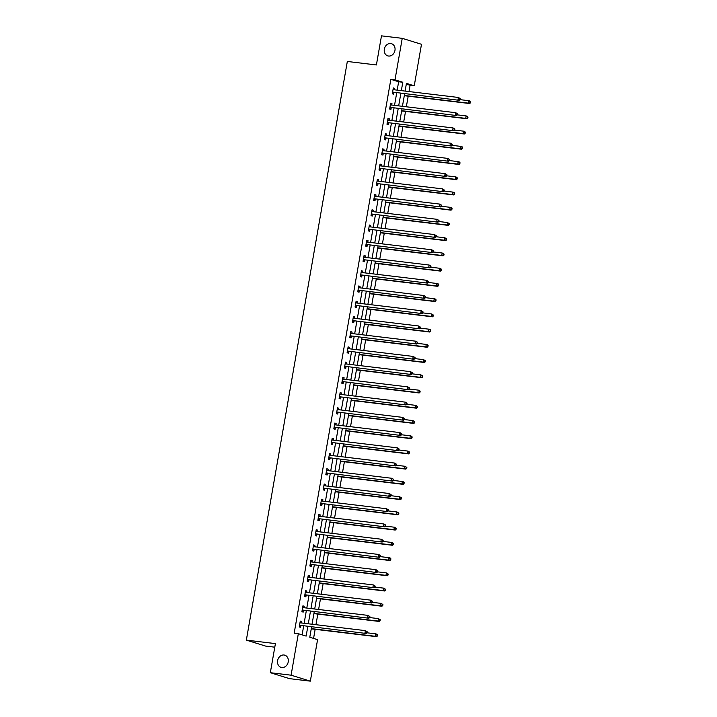 <?xml version="1.0" encoding="UTF-8"?>
<svg xmlns="http://www.w3.org/2000/svg" width="717" height="717" viewBox="0 0 717 717"><rect width="100%" height="100%" fill="white"/><g stroke="black" fill="none" stroke-linecap="round" stroke-linejoin="round"><path stroke-width="1.08" d="M284.013 655.006A6.363 5.324 107.2 0 1 284.801 655.177A6.363 5.324 107.2 0 1 288.135 662.365A6.363 5.324 107.2 0 1 281.835 667.5A6.363 5.324 107.2 0 1 281.037 667.339A6.363 5.324 107.2 0 1 277.703 660.142A6.363 5.324 107.2 0 1 284.013 655.006M390.729 43.54A6.363 5.324 107.2 0 1 391.527 43.71A6.363 5.324 107.2 0 1 394.861 50.898A6.363 5.324 107.2 0 1 388.551 56.034A6.363 5.324 107.2 0 1 387.763 55.872A6.363 5.324 107.2 0 1 384.429 48.675A6.363 5.324 107.2 0 1 390.729 43.54M274.781 647.182L265.595 646.08L246.343 640.12L347.333 61.465L376.398 64.951L381.48 35.85L402.237 38.342L421.488 44.293L414.247 85.798L406.44 83.378L405.096 91.086M409.004 91.552L410.088 85.296L414.247 85.798M313.562 638.408L315.148 629.32M315.955 624.704L317.801 614.093M318.608 609.477L320.463 598.856M321.27 594.241L323.125 583.62M323.923 579.004L325.778 568.393M326.585 563.777L328.44 553.157M329.246 548.541L331.093 537.92M331.899 533.305L333.755 522.693M334.561 518.077L336.416 507.457M337.223 502.841L339.069 492.229M339.876 487.605L341.731 476.993M342.538 472.378L344.393 461.757M345.191 457.141L347.046 446.53M347.853 441.914L349.708 431.293M350.514 426.678L352.361 416.057M353.167 411.441L355.023 400.83M355.829 396.214L357.684 385.594M358.491 380.978L360.337 370.357M361.144 365.742L362.999 355.13M363.806 350.514L365.661 339.894M366.468 335.278L368.314 324.667M369.121 320.051L370.976 309.43M371.782 304.815L373.638 294.194M374.435 289.578L376.291 278.967M377.097 274.351L378.952 263.731M379.759 259.115L381.605 248.494M382.412 243.879L384.267 233.267M385.074 228.651L386.929 218.031M387.736 213.415L389.582 202.803M390.389 198.179L392.244 187.567M393.05 182.952L394.906 172.331M395.712 167.715L397.559 157.104M398.365 152.488L400.22 141.867M401.027 137.252L402.882 126.631M403.68 122.015L405.535 111.404M406.342 106.788L408.197 96.168M311.581 626.918L309.78 637.234L317.577 639.654L310.336 681.15L291.084 675.19L298.335 633.694L306.132 636.104L307.817 626.47M291.084 675.19L270.327 672.707L289.578 678.658L310.336 681.15M410.088 85.296L406.306 84.131M403.994 97.404L404.28 95.827M401.332 112.641L401.753 111.018A0.995 0.834 107.2 0 1 402.076 110.983L467.009 118.771L465.709 118.368L466.14 115.921L457.365 114.872M398.679 127.877L399.091 126.255A0.995 0.834 107.2 0 1 399.414 126.219L464.356 133.998L463.057 133.595L463.478 131.157L454.712 130.109M396.017 143.104L396.304 141.527M393.355 158.34L393.776 156.718A0.995 0.834 107.2 0 1 394.099 156.682L459.032 164.471L457.733 164.068L458.163 161.621L449.389 160.572M390.702 173.568L391.115 171.955A0.995 0.834 107.2 0 1 391.437 171.919L456.379 179.698L455.08 179.295L455.501 176.857L446.736 175.808M388.04 188.804L388.327 187.227M385.379 204.04L385.8 202.418A0.995 0.834 107.2 0 1 386.122 202.382L451.065 210.162L449.756 209.767L450.186 207.321L441.412 206.272M382.726 219.268L383.138 217.654A0.995 0.834 107.2 0 1 383.461 217.618L448.403 225.398L447.103 224.995L447.525 222.557L438.759 221.508M380.064 234.504L380.351 232.926M377.402 249.74L377.823 248.118A0.995 0.834 107.2 0 1 378.146 248.082L443.088 255.861L441.789 255.458L442.21 253.02L433.444 251.972M374.749 264.967L375.17 263.345A0.995 0.834 107.2 0 1 375.484 263.318L440.426 271.098L439.127 270.694L439.548 268.257L430.783 267.199M372.087 280.204L372.374 278.626M369.434 295.44L369.847 293.818A0.995 0.834 107.2 0 1 370.169 293.782L435.111 301.561L433.812 301.158L434.233 298.72L425.468 297.672M366.772 310.667L367.059 309.09M364.111 325.903L364.397 324.326M361.458 341.131L361.87 339.517A0.995 0.834 107.2 0 1 362.193 339.482L427.135 347.261L425.835 346.858L426.257 344.42L417.491 343.371M358.796 356.367L359.217 354.745A0.995 0.834 107.2 0 1 359.54 354.718L424.473 362.497L423.173 362.094L423.604 359.647L414.829 358.599M356.134 371.603L356.421 370.026M353.481 386.83L353.893 385.217A0.995 0.834 107.2 0 1 354.216 385.181L419.158 392.961L417.859 392.558L418.28 390.12L409.515 389.071M350.819 402.067L351.24 400.445A0.995 0.834 107.2 0 1 351.563 400.409L416.496 408.197L415.197 407.794L415.627 405.347L406.853 404.298M348.166 417.303L348.444 415.726M345.504 432.53L345.926 430.908A0.995 0.834 107.2 0 1 346.248 430.881L411.182 438.661L409.882 438.257L410.303 435.819L401.538 434.762M342.843 447.767L343.264 446.144A0.995 0.834 107.2 0 1 343.586 446.108L408.52 453.897L407.22 453.494L407.65 451.047L398.876 449.998M340.19 462.994L340.476 461.416M337.528 478.23L337.949 476.608A0.995 0.834 107.2 0 1 338.272 476.581L403.205 484.36L401.905 483.957L402.336 481.519L393.561 480.462M334.866 493.466L335.287 491.844A0.995 0.834 107.2 0 1 335.61 491.808L400.552 499.588L399.244 499.193L399.674 496.747L390.899 495.698M332.213 508.694L332.5 507.116M329.551 523.93L329.972 522.308A0.995 0.834 107.2 0 1 330.295 522.272L395.228 530.06L393.929 529.657L394.359 527.21L385.585 526.161M326.889 539.166L327.31 537.544A0.995 0.834 107.2 0 1 327.633 537.508L392.575 545.287L391.276 544.884L391.697 542.446L382.932 541.398M324.236 554.393L324.523 552.816M321.575 569.63L321.996 568.007A0.995 0.834 107.2 0 1 322.318 567.972L387.252 575.76L385.952 575.357L386.382 572.91L377.608 571.861M318.922 584.866L319.334 583.244A0.995 0.834 107.2 0 1 319.657 583.208L384.599 590.987L383.299 590.584L383.72 588.146L374.955 587.098M316.26 600.093L316.681 598.471A0.995 0.834 107.2 0 1 317.004 598.444L381.937 606.223L380.637 605.82L381.068 603.382L372.293 602.325M313.598 615.329L314.019 613.707A0.995 0.834 107.2 0 1 314.342 613.671L379.275 621.46L377.976 621.056L378.406 618.61L369.631 617.561M310.945 630.557L311.357 628.943A0.995 0.834 107.2 0 1 311.68 628.908L376.622 636.687L375.323 636.284L375.744 633.846L366.979 632.797M397.182 90.136L398.643 81.756L390.846 79.336L294.176 633.192L298.335 633.694M302.117 634.859L303.667 625.977M304.133 623.288L306.32 610.741M306.795 608.061L308.982 595.504M309.448 592.825L311.644 580.277M312.11 577.588L314.297 565.041M314.763 562.361L316.959 549.805M317.425 547.125L319.621 534.577M320.087 531.889L322.274 519.341M322.74 516.661L324.935 504.105M325.401 501.425L327.588 488.877M328.063 486.189L330.25 473.641M330.716 470.961L332.912 458.414M333.378 455.725L335.565 443.178M336.04 440.498L338.227 427.941M338.693 425.262L340.889 412.714M341.355 410.025L343.542 397.478M344.008 394.798L346.203 382.242M346.67 379.562L348.856 367.014M349.331 364.326L351.518 351.778M351.984 349.098L354.18 336.551M354.646 333.862L356.833 321.315M357.308 318.635L359.495 306.078M359.961 303.399L362.157 290.851M362.623 288.162L364.81 275.615M365.285 272.935L367.471 260.379M367.938 257.699L370.133 245.151M370.599 242.463L372.786 229.915M373.252 227.235L375.448 214.679M375.914 211.999L378.101 199.451M378.576 196.763L380.763 184.215M381.229 181.535L383.425 168.988M383.891 166.299L386.078 153.752M386.553 151.072L388.739 138.515M389.206 135.836L391.401 123.288M391.867 120.599L394.054 108.052M394.52 105.372L396.716 92.816M394.359 89.795L394.619 88.334L393.319 87.931L392.298 93.784L393.597 94.187L393.875 92.61M391.706 105.032L391.957 103.562L390.657 103.158L389.636 109.02L390.935 109.423L391.213 107.846M389.044 120.268L389.304 118.798L388.005 118.395L386.983 124.256L388.282 124.659L388.551 123.073M386.391 135.495L386.642 134.034L385.343 133.631L384.321 139.483L385.621 139.887L385.898 138.309M383.729 150.731L383.989 149.261L382.681 148.858L381.659 154.72L382.959 155.123L383.237 153.546M381.068 165.968L381.327 164.498L380.028 164.094L379.006 169.956L380.306 170.359L380.584 168.773M378.415 181.195L378.666 179.725L377.366 179.331L376.344 185.183L377.644 185.586L377.922 184.009M375.753 196.431L376.013 194.961L374.704 194.558L373.682 200.419L374.991 200.823L375.26 199.236M373.091 211.658L373.351 210.198L372.051 209.794L371.03 215.656L372.329 216.05L372.607 214.473M370.438 226.895L370.689 225.425L369.389 225.021L368.368 230.883L369.667 231.286L369.945 229.709M367.776 242.131L368.036 240.661L366.737 240.258L365.706 246.119L367.014 246.523L367.283 244.936M365.123 257.358L365.374 255.897L364.075 255.494L363.053 261.346L364.353 261.75L364.63 260.172M362.461 272.594L362.712 271.125L361.413 270.721L360.391 276.583L361.691 276.986L361.968 275.409M359.8 287.831L360.059 286.361L358.76 285.958L357.738 291.819L359.038 292.222L359.316 290.636M357.147 303.058L357.398 301.597L356.098 301.194L355.076 307.046L356.376 307.45L356.654 305.872M354.485 318.294L354.745 316.824L353.436 316.421L352.414 322.283L353.714 322.686L353.992 321.099M351.823 333.522L352.083 332.061L350.783 331.657L349.762 337.519L351.061 337.913L351.339 336.336M349.17 348.758L349.421 347.288L348.121 346.885L347.1 352.746L348.399 353.149L348.677 351.572M346.508 363.994L346.768 362.524L345.469 362.121L344.438 367.982L345.746 368.386L346.015 366.799M343.846 379.221L344.106 377.76L342.807 377.357L341.785 383.21L343.084 383.613L343.362 382.036M341.193 394.458L341.444 392.988L340.145 392.584L339.123 398.446L340.423 398.849L340.7 397.272M338.532 409.694L338.791 408.224L337.492 407.821L336.47 413.682L337.77 414.085L338.039 412.499M335.879 424.921L336.13 423.46L334.83 423.057L333.808 428.909L335.108 429.313L335.386 427.735M333.217 440.157L333.468 438.687L332.168 438.284L331.146 444.146L332.446 444.549L332.724 442.972M330.555 455.394L330.815 453.924L329.515 453.52L328.494 459.382L329.793 459.785L330.071 458.199M327.902 470.621L328.153 469.151L326.853 468.757L325.832 474.609L327.131 475.012L327.409 473.435M325.24 485.857L325.5 484.387L324.192 483.984L323.17 489.845L324.469 490.249L324.747 488.662M322.578 501.084L322.838 499.624L321.539 499.22L320.517 505.082L321.816 505.476L322.094 503.899M319.925 516.321L320.176 514.851L318.877 514.447L317.855 520.309L319.155 520.712L319.432 519.135M317.264 531.557L317.523 530.087L316.224 529.684L315.193 535.545L316.502 535.949L316.771 534.362M314.602 546.784L314.862 545.323L313.562 544.92L312.54 550.773L313.84 551.176L314.118 549.598M311.949 562.02L312.2 560.551L310.9 560.147L309.878 566.009L311.178 566.412L311.456 564.835M309.287 577.257L309.547 575.787L308.247 575.384L307.226 581.245L308.525 581.648L308.794 580.062M306.634 592.484L306.885 591.023L305.585 590.62L304.564 596.472L305.863 596.876L306.141 595.298M303.972 607.72L304.232 606.25L302.924 605.847L301.902 611.709L303.201 612.112L303.479 610.526M301.31 622.948L301.57 621.487L300.271 621.083L299.249 626.945L300.548 627.339L300.826 625.762M270.327 672.707L275.409 643.606L246.343 640.12M390.846 79.336L394.995 79.838L402.237 38.342M401.332 90.638L402.802 82.249L394.995 79.838M308.283 623.79L310.479 611.234M310.945 608.554L313.132 596.006M313.607 593.317L315.794 580.77M316.26 578.09L318.456 565.543M318.922 562.854L321.108 550.306M321.575 547.627L323.77 535.07M324.236 532.39L326.423 519.843M326.898 517.154L329.085 504.607M329.551 501.927L331.747 489.37M332.213 486.691L334.4 474.143M334.875 471.454L337.062 458.907M337.528 456.227L339.724 443.671M340.19 440.991L342.376 428.443M342.843 425.755L345.038 413.207M345.504 410.527L347.691 397.98M348.166 395.291L350.353 382.744M350.819 380.064L353.015 367.507M353.481 364.828L355.668 352.28M356.143 349.591L358.33 337.044M358.796 334.364L360.992 321.808M361.458 319.128L363.644 306.58M364.119 303.891L366.306 291.344M366.772 288.664L368.968 276.117M369.434 273.428L371.621 260.88M372.087 258.201L374.283 245.644M374.749 242.964L376.936 230.417M377.411 227.728L379.598 215.181M380.064 212.501L382.26 199.944M382.726 197.265L384.912 184.717M385.387 182.028L387.574 169.481M388.04 166.801L390.236 154.245M390.702 151.565L392.889 139.017M393.364 136.329L395.551 123.781M396.017 121.101L398.213 108.554M398.679 105.865L400.866 93.318M404.63 93.766L402.434 106.313M401.968 109.002L399.781 121.549M399.306 124.229L397.119 136.786M396.653 139.465L394.458 152.013M393.992 154.702L391.805 167.249M391.339 169.929L389.143 182.485M388.677 185.165L386.49 197.713M386.015 200.401L383.828 212.949M383.362 215.629L381.166 228.185M380.7 230.865L378.513 243.413M378.038 246.101L375.851 258.649M375.385 261.329L373.19 273.876M372.723 276.565L370.537 289.112M370.062 291.792L367.875 304.349M367.409 307.028L365.213 319.576M364.747 322.265L362.56 334.812M362.094 337.492L359.898 350.048M359.432 352.728L357.245 365.276M356.77 367.964L354.583 380.512M354.117 383.192L351.922 395.739M351.455 398.428L349.269 410.975M348.794 413.655L346.607 426.212M346.141 428.891L343.945 441.439M343.479 444.128L341.292 456.675M340.817 459.355L338.63 471.911M338.164 474.591L335.968 487.139M335.502 489.828L333.315 502.375M332.849 505.055L330.654 517.611M330.187 520.291L328.001 532.839M327.526 535.527L325.339 548.075M324.873 550.755L322.677 563.302M322.211 565.991L320.024 578.538M319.549 581.218L317.362 593.775M316.896 596.454L314.7 609.002M314.234 611.691L312.047 624.238M398.643 81.756L402.802 82.249M393.274 88.173L394.619 88.334M390.622 103.4L391.957 103.562M387.96 118.637L389.304 118.798M385.298 133.873L386.642 134.034M382.645 149.1L383.989 149.261M379.983 164.336L381.327 164.498M377.321 179.564L378.666 179.725M374.668 194.8L376.013 194.961M372.006 210.036L373.351 210.198M369.354 225.263L370.689 225.425M366.692 240.5L368.036 240.661M364.03 255.736L365.374 255.897M361.377 270.963L362.712 271.125M358.715 286.2L360.059 286.361M356.053 301.436L357.398 301.597M353.4 316.663L354.745 316.824M350.738 331.899L352.083 332.061M348.077 347.127L349.421 347.288M345.424 362.363L346.768 362.524M342.762 377.599L344.106 377.76M340.109 392.826L341.444 392.988M337.447 408.063L338.791 408.224M334.785 423.299L336.13 423.46M332.132 438.526L333.468 438.687M329.47 453.762L330.815 453.924M326.809 468.99L328.153 469.151M324.156 484.226L325.5 484.387M321.494 499.462L322.838 499.624M318.832 514.689L320.176 514.851M316.179 529.926L317.523 530.087M313.517 545.162L314.862 545.323M310.864 560.389L312.2 560.551M308.202 575.626L309.547 575.787M305.541 590.862L306.885 591.023M302.888 606.089L304.232 606.25M300.226 621.325L301.57 621.487M393.024 92.135L459.265 100.317L393.024 92.135A0.995 0.834 -72.8 0 0 392.701 92.161L392.575 92.206M459.561 99.43L457.966 99.914L458.387 97.467L460.251 98.614L459.731 98.453L459.561 99.43L460.081 99.591L460.251 98.614M393.041 89.508L393.158 89.58A0.995 0.834 -72.8 0 0 393.454 89.688L458.387 97.467L459.731 98.453M394.323 92.529A0.995 0.834 -72.8 0 0 394 92.565L392.423 93.085M393.113 89.114L394.126 89.768M459.265 100.317L460.081 99.591M404.263 95.836L404.406 95.791A0.995 0.834 107.2 0 1 404.729 95.755L469.671 103.535L468.371 103.131L468.793 100.694L460.027 99.636M404.334 95.46L468.371 103.131L470.486 102.809L470.657 101.832L470.137 101.671L469.967 102.648M470.137 101.671L468.793 100.694L470.101 101.097L470.657 101.832M470.486 102.809L469.671 103.535M390.371 107.362L456.604 115.545L390.371 107.362A0.995 0.834 -72.8 0 0 390.048 107.398L389.914 107.442M456.899 114.666L455.304 115.141L455.734 112.703L457.598 113.851L457.07 113.689L456.899 114.666L457.428 114.828L457.598 113.851M390.389 104.745L390.496 104.816A0.995 0.834 -72.8 0 0 390.792 104.924L455.734 112.703L457.07 113.689M391.67 107.765A0.995 0.834 -72.8 0 0 391.348 107.801L389.761 108.321M390.451 104.35L391.464 105.005M456.604 115.545L457.428 114.828M387.709 122.598L453.951 130.781L387.709 122.598A0.995 0.834 -72.8 0 0 387.386 122.634L387.252 122.67M454.246 129.894L452.651 130.377L453.072 127.94L454.937 129.078L454.417 128.917L454.246 129.894L454.766 130.055L454.937 129.078M387.727 119.972L387.834 120.044A0.995 0.834 -72.8 0 0 388.139 120.151L453.072 127.94L454.417 128.917M389.008 123.001A0.995 0.834 -72.8 0 0 388.686 123.028L387.099 123.548M387.798 119.578L388.802 120.232M453.951 130.781L454.766 130.055M401.672 110.696L465.709 118.368L467.834 118.045L468.004 117.068L467.484 116.907L467.305 117.884M467.484 116.907L466.14 115.921L467.439 116.324L468.004 117.068M467.834 118.045L467.009 118.771M399.01 125.923L463.057 133.595L465.172 133.281L465.342 132.304L464.822 132.143L464.652 133.12M464.822 132.143L463.478 131.157L464.777 131.561L465.342 132.304M465.172 133.281L464.356 133.998M385.047 137.825L451.289 146.017L385.047 137.825A0.995 0.834 -72.8 0 0 384.724 137.861L384.599 137.906M451.585 145.13L449.989 145.614L450.41 143.167L452.275 144.314L451.755 144.153L451.585 145.13L452.104 145.291L452.275 144.314M385.065 135.208L385.181 135.28A0.995 0.834 -72.8 0 0 385.477 135.388L450.41 143.167L451.755 144.153M386.355 138.229A0.995 0.834 -72.8 0 0 386.033 138.264L384.446 138.784M385.137 134.814L386.149 135.468M451.289 146.017L452.104 145.291M382.394 153.062L448.627 161.244L382.394 153.062A0.995 0.834 -72.8 0 0 382.071 153.097L381.937 153.142M448.932 160.366L447.327 160.841L447.758 158.403L449.622 159.55L449.102 159.389L448.932 160.366L449.451 160.518L449.622 159.55M382.412 150.445L382.519 150.516A0.995 0.834 -72.8 0 0 382.815 150.624L447.758 158.403L449.102 159.389M383.694 153.465A0.995 0.834 -72.8 0 0 383.371 153.501L381.785 154.012M382.475 150.05L383.487 150.704M448.627 161.244L449.451 160.518M379.732 168.298L445.974 176.481L379.732 168.298A0.995 0.834 -72.8 0 0 379.41 168.325L379.275 168.37M446.27 175.593L444.674 176.077L445.096 173.639L446.96 174.778L446.44 174.616L446.27 175.593L446.79 175.755L446.96 174.778M379.75 165.672L379.858 165.744A0.995 0.834 -72.8 0 0 380.162 165.851L445.096 173.639L446.44 174.616M381.032 168.701A0.995 0.834 -72.8 0 0 380.709 168.728L379.123 169.248M379.822 165.277L380.835 165.932M445.974 176.481L446.79 175.755M396.295 141.536L396.438 141.482A0.995 0.834 107.2 0 1 396.761 141.455L461.694 149.235L460.395 148.831L460.825 146.393L452.051 145.336M396.358 141.159L460.395 148.831L462.51 148.509L462.68 147.532L462.16 147.37L461.99 148.347M462.16 147.37L460.825 146.393L462.124 146.797L462.68 147.532M462.51 148.509L461.694 149.235M393.696 156.387L457.733 164.068L459.857 163.745L460.027 162.768L459.507 162.607L459.337 163.584M459.507 162.607L458.163 161.621L459.463 162.024L460.027 162.768M459.857 163.745L459.032 164.471M391.043 171.623L455.08 179.295L457.195 178.972L457.365 178.004L456.846 177.843L456.675 178.811M456.846 177.843L455.501 176.857L456.801 177.26L457.365 178.004M457.195 178.972L456.379 179.698M388.318 187.236L388.462 187.182A0.995 0.834 107.2 0 1 388.784 187.155L453.718 194.934L452.418 194.531L452.848 192.093L444.074 191.036M388.381 186.859L452.418 194.531L454.533 194.208L454.703 193.231L454.184 193.07L454.013 194.047M454.184 193.07L452.848 192.093L454.148 192.488L454.703 193.231M454.533 194.208L453.718 194.934M385.719 202.086L449.756 209.767L451.88 209.445L452.051 208.468L451.531 208.306L451.36 209.283M451.531 208.306L450.186 207.321L451.486 207.724L452.051 208.468M451.88 209.445L451.065 210.162M383.066 217.323L447.103 224.995L449.218 224.672L449.389 223.695L448.869 223.534L448.699 224.511M448.869 223.534L447.525 222.557L449.389 223.695M449.218 224.672L448.403 225.398M380.342 232.926L380.485 232.882A0.995 0.834 107.2 0 1 380.808 232.846L445.741 240.634L444.441 240.231L444.872 237.784L436.097 236.735M380.404 232.559L444.441 240.231L446.557 239.908L446.727 238.931L446.207 238.77L446.037 239.747M446.207 238.77L444.872 237.784L446.727 238.931M446.557 239.908L445.741 240.634M377.742 247.786L441.789 255.458L443.904 255.144L444.074 254.168L443.554 254.006L443.384 254.983M443.554 254.006L442.21 253.02L444.074 254.168M443.904 255.144L443.088 255.861M375.09 263.022L439.127 270.694L441.242 270.372L441.412 269.395L440.892 269.233L440.722 270.21M440.892 269.233L439.548 268.257L440.856 268.66L441.412 269.395M441.242 270.372L440.426 271.098M372.365 278.626L372.508 278.581A0.995 0.834 107.2 0 1 372.831 278.546L437.764 286.334L436.465 285.931L436.895 283.484L428.121 282.435M372.428 278.25L436.465 285.931L438.589 285.608L438.759 284.631L438.239 284.47L438.069 285.447M438.239 284.47L436.895 283.484L438.195 283.887L438.759 284.631M438.589 285.608L437.764 286.334M369.775 293.486L433.812 301.158L435.927 300.844L436.097 299.867L435.577 299.706L435.407 300.683M435.577 299.706L434.233 298.72L435.533 299.123L436.097 299.867M435.927 300.844L435.111 301.561M367.05 309.099L367.194 309.045A0.995 0.834 107.2 0 1 367.516 309.018L432.45 316.797L431.15 316.394L431.58 313.956L422.806 312.899M367.113 308.722L431.15 316.394L433.265 316.072L433.435 315.095L432.916 314.933L432.745 315.91M432.916 314.933L431.58 313.956L433.435 315.095M433.265 316.072L432.45 316.797M364.388 324.326L364.532 324.281A0.995 0.834 107.2 0 1 364.854 324.245L429.788 332.034L428.488 331.63L428.918 329.184L420.144 328.135M364.451 323.95L428.488 331.63L430.612 331.308L430.783 330.331L430.263 330.17L430.092 331.146M430.263 330.17L428.918 329.184L430.218 329.587L430.783 330.331M430.612 331.308L429.788 332.034M361.798 339.186L425.835 346.858L427.95 346.535L428.121 345.558L427.601 345.397L427.431 346.374M427.601 345.397L426.257 344.42L427.556 344.823L428.121 345.558M427.95 346.535L427.135 347.261M359.136 354.422L423.173 362.094L425.289 361.771L425.459 360.794L424.939 360.633L424.769 361.61M424.939 360.633L423.604 359.647L425.459 360.794M425.289 361.771L424.473 362.497M356.412 370.026L356.555 369.981A0.995 0.834 107.2 0 1 356.878 369.945L421.82 377.725L420.512 377.33L420.942 374.883L412.176 373.835M356.474 369.649L420.512 377.33L422.636 377.008L422.806 376.031L422.286 375.869L422.116 376.846M422.286 375.869L420.942 374.883L422.806 376.031M422.636 377.008L421.82 377.725M353.822 384.886L417.859 392.558L419.974 392.235L420.144 391.258L419.624 391.097L419.454 392.074M419.624 391.097L418.28 390.12L419.588 390.523L420.144 391.258M419.974 392.235L419.158 392.961M351.16 400.122L415.197 407.794L417.321 407.471L417.491 406.494L416.962 406.333L416.792 407.31M416.962 406.333L415.627 405.347L417.491 406.494M417.321 407.471L416.496 408.197M348.435 415.726L348.579 415.681A0.995 0.834 107.2 0 1 348.901 415.645L413.843 423.424L412.544 423.021L412.965 420.583L404.2 419.535M348.498 415.349L412.544 423.021L414.659 422.707L414.829 421.73L414.309 421.569L414.139 422.546M414.309 421.569L412.965 420.583L414.829 421.73M414.659 422.707L413.843 423.424M377.07 183.525L443.312 191.717L377.07 183.525A0.995 0.834 -72.8 0 0 376.757 183.561L376.622 183.606M443.608 190.83L442.013 191.314L442.443 188.867L444.298 190.014L443.778 189.853L443.608 190.83L444.128 190.991L444.298 190.014M377.088 180.908L377.205 180.98A0.995 0.834 -72.8 0 0 377.5 181.087L442.443 188.867L443.778 189.853M378.379 183.928A0.995 0.834 -72.8 0 0 378.056 183.964L376.47 184.484M377.16 180.514L378.173 181.168M443.312 191.717L444.128 190.991M374.417 198.761L440.659 206.944L374.417 198.761A0.995 0.834 -72.8 0 0 374.095 198.797L373.96 198.842M440.955 206.057L439.351 206.541L439.781 204.103L441.645 205.241L441.125 205.08L440.955 206.057L441.475 206.218L441.645 205.241M374.435 196.144L374.543 196.216A0.995 0.834 -72.8 0 0 374.839 196.324L439.781 204.103L441.125 205.08M375.717 199.165A0.995 0.834 -72.8 0 0 375.394 199.201L373.808 199.711M374.498 195.75L375.511 196.404M440.659 206.944L441.475 206.218M371.756 213.998L437.997 222.18L371.756 213.998A0.995 0.834 -72.8 0 0 371.433 214.025L371.307 214.069M438.293 221.293L436.698 221.777L437.119 219.33L438.983 220.477L438.463 220.316L438.293 221.293L438.813 221.454L438.983 220.477M371.773 211.372L371.89 211.443A0.995 0.834 -72.8 0 0 372.186 211.551L437.119 219.33L438.463 220.316M373.055 214.401A0.995 0.834 -72.8 0 0 372.732 214.428L371.146 214.948M371.845 210.977L372.858 211.632M437.997 222.18L438.813 221.454M369.103 229.225L435.336 237.408L369.103 229.225A0.995 0.834 -72.8 0 0 368.78 229.261L368.646 229.306M435.631 236.529L434.036 237.004L434.466 234.567L436.321 235.714L435.802 235.552L435.631 236.529L436.151 236.691L436.321 235.714M369.112 226.608L369.228 226.68A0.995 0.834 -72.8 0 0 369.524 226.787L434.466 234.567L435.802 235.552M370.402 229.628A0.995 0.834 -72.8 0 0 370.08 229.664L368.493 230.184M369.183 226.214L370.196 226.868M435.336 237.408L436.151 236.691M366.441 244.461L432.683 252.644L366.441 244.461A0.995 0.834 -72.8 0 0 366.118 244.497L365.984 244.533M432.978 251.757L431.383 252.241L431.804 249.803L433.668 250.941L433.149 250.78L432.978 251.757L433.498 251.918L433.668 250.941M366.459 241.835L366.566 241.907A0.995 0.834 -72.8 0 0 366.862 242.023L431.804 249.803L433.149 250.78M367.74 244.864A0.995 0.834 -72.8 0 0 367.418 244.9L365.831 245.411M366.521 241.441L367.534 242.095M432.683 252.644L433.498 251.918M363.779 259.697L430.021 267.88L363.779 259.697A0.995 0.834 -72.8 0 0 363.456 259.724L363.331 259.769M430.317 266.993L428.721 267.477L429.142 265.03L431.007 266.177L430.487 266.016L430.317 266.993L430.836 267.154L431.007 266.177M363.797 257.071L363.913 257.143A0.995 0.834 -72.8 0 0 364.209 257.251L429.142 265.03L430.487 266.016M365.078 260.092A0.995 0.834 -72.8 0 0 364.756 260.128L363.178 260.647M363.869 256.677L364.881 257.331M430.021 267.88L430.836 267.154M361.126 274.925L427.359 283.107L361.126 274.925A0.995 0.834 -72.8 0 0 360.803 274.961L360.669 275.005M427.655 282.229L426.059 282.704L426.49 280.266L428.354 281.414L427.834 281.252L427.655 282.229L428.183 282.39L428.354 281.414M361.144 272.308L361.251 272.379A0.995 0.834 -72.8 0 0 361.547 272.487L426.49 280.266L427.834 281.252M362.426 275.328A0.995 0.834 -72.8 0 0 362.103 275.364L360.517 275.884M361.207 271.913L362.219 272.568M427.359 283.107L428.183 282.39M358.464 290.161L424.706 298.344L358.464 290.161A0.995 0.834 -72.8 0 0 358.142 290.197L358.007 290.233M425.002 297.456L423.406 297.94L423.828 295.503L425.692 296.641L425.172 296.48L425.002 297.456L425.522 297.618L425.692 296.641M358.482 287.535L358.59 287.607A0.995 0.834 -72.8 0 0 358.894 287.714L423.828 295.503L425.172 296.48M359.764 290.564A0.995 0.834 -72.8 0 0 359.441 290.591L357.855 291.111M358.554 287.141L359.567 287.795M424.706 298.344L425.522 297.618M355.802 305.388L422.044 313.58L355.802 305.388A0.995 0.834 -72.8 0 0 355.48 305.424L355.354 305.469M422.34 312.693L420.745 313.177L421.175 310.73L423.03 311.877L422.51 311.716L422.34 312.693L422.86 312.854L423.03 311.877M355.82 302.771L355.937 302.843A0.995 0.834 -72.8 0 0 356.232 302.95L421.175 310.73L422.51 311.716M357.111 305.792A0.995 0.834 -72.8 0 0 356.788 305.827L355.202 306.347M355.892 302.377L356.905 303.031M422.044 313.58L422.86 312.854M353.149 320.624L419.382 328.807L353.149 320.624A0.995 0.834 -72.8 0 0 352.827 320.66L352.692 320.705M419.687 327.92L418.083 328.404L418.513 325.966L420.377 327.104L419.857 326.952L419.687 327.92L420.207 328.081L420.377 327.104M353.167 318.007L353.275 318.079A0.995 0.834 -72.8 0 0 353.571 318.187L418.513 325.966L419.857 326.952M354.449 321.028A0.995 0.834 -72.8 0 0 354.126 321.064L352.54 321.575M353.23 317.613L354.243 318.267M419.382 328.807L420.207 328.081M350.488 335.861L416.729 344.043L350.488 335.861A0.995 0.834 -72.8 0 0 350.165 335.888L350.03 335.932M417.025 343.156L415.43 343.64L415.851 341.202L417.715 342.341L417.195 342.179L417.025 343.156L417.545 343.318L417.715 342.341M350.505 333.235L350.613 333.306A0.995 0.834 -72.8 0 0 350.918 333.414L415.851 341.202L417.195 342.179M351.787 336.264A0.995 0.834 -72.8 0 0 351.464 336.291L349.878 336.811M350.577 332.84L351.59 333.495M416.729 344.043L417.545 343.318M347.835 351.088L414.067 359.271L347.835 351.088A0.995 0.834 -72.8 0 0 347.512 351.124L347.378 351.169M414.363 358.392L412.768 358.876L413.198 356.43L415.053 357.577L414.534 357.416L414.363 358.392L414.883 358.554L415.053 357.577M347.844 348.471L347.96 348.543A0.995 0.834 -72.8 0 0 348.256 348.65L413.198 356.43L414.534 357.416M349.134 351.491A0.995 0.834 -72.8 0 0 348.812 351.527L347.225 352.047M347.915 348.077L348.928 348.731M414.067 359.271L414.883 358.554M345.173 366.324L411.415 374.507L345.173 366.324A0.995 0.834 -72.8 0 0 344.85 366.36L344.716 366.396M411.71 373.62L410.106 374.104L410.536 371.666L412.4 372.804L411.881 372.643L411.71 373.62L412.23 373.781L412.4 372.804M345.191 363.698L345.298 363.779A0.995 0.834 -72.8 0 0 345.594 363.886L410.536 371.666L411.881 372.643M346.472 366.728A0.995 0.834 -72.8 0 0 346.15 366.763L344.563 367.274M345.253 363.313L346.266 363.967M411.415 374.507L412.23 373.781M342.511 381.561L408.753 389.743L342.511 381.561A0.995 0.834 -72.8 0 0 342.188 381.587L342.063 381.632M409.048 388.856L407.453 389.34L407.874 386.893L409.739 388.04L409.219 387.879L409.048 388.856L409.568 389.017L409.739 388.04M342.529 378.935L342.645 379.006A0.995 0.834 -72.8 0 0 342.941 379.114L407.874 386.893L409.219 387.879M343.81 381.955A0.995 0.834 -72.8 0 0 343.488 381.991L341.901 382.511M342.601 378.54L343.613 379.194M408.753 389.743L409.568 389.017M339.858 396.788L406.091 404.971L339.858 396.788A0.995 0.834 -72.8 0 0 339.535 396.824L339.401 396.868M406.387 404.092L404.791 404.567L405.222 402.129L407.077 403.277L406.557 403.115L406.387 404.092L406.906 404.254L407.077 403.277M339.867 394.171L339.983 394.242A0.995 0.834 -72.8 0 0 340.279 394.35L405.222 402.129L406.557 403.115M341.158 397.191A0.995 0.834 -72.8 0 0 340.835 397.227L339.249 397.747M339.939 393.776L340.951 394.431M406.091 404.971L406.906 404.254M337.196 412.024L403.438 420.207L337.196 412.024A0.995 0.834 -72.8 0 0 336.873 412.06L336.739 412.096M403.734 419.32L402.138 419.803L402.56 417.366L404.424 418.504L403.904 418.343L403.734 419.32L404.254 419.481L404.424 418.504M337.214 409.398L337.322 409.47A0.995 0.834 -72.8 0 0 337.626 409.577L402.56 417.366L403.904 418.343M338.496 412.427A0.995 0.834 -72.8 0 0 338.173 412.454L336.587 412.974M337.286 409.004L338.29 409.658M403.438 420.207L404.254 419.481M334.534 427.251L400.776 435.443L334.534 427.251A0.995 0.834 -72.8 0 0 334.212 427.287L334.086 427.332M401.072 434.556L399.477 435.04L399.898 432.593L401.762 433.74L401.242 433.579L401.072 434.556L401.592 434.717L401.762 433.74M334.552 424.634L334.669 424.706A0.995 0.834 -72.8 0 0 334.964 424.814L399.898 432.593L401.242 433.579M335.834 427.655A0.995 0.834 -72.8 0 0 335.52 427.69L333.934 428.21M334.624 424.24L335.637 424.894M400.776 435.443L401.592 434.717M331.881 442.488L398.114 450.67L331.881 442.488A0.995 0.834 -72.8 0 0 331.559 442.523L331.424 442.568M398.419 449.792L396.815 450.267L397.245 447.829L399.109 448.976L398.589 448.815L398.419 449.792L398.939 449.944L399.109 448.976M331.899 439.871L332.007 439.942A0.995 0.834 -72.8 0 0 332.303 440.05L397.245 447.829L398.589 448.815M333.181 442.891A0.995 0.834 -72.8 0 0 332.858 442.927L331.272 443.438M331.962 439.476L332.975 440.13M398.114 450.67L398.939 449.944M329.22 457.724L395.461 465.907L329.22 457.724A0.995 0.834 -72.8 0 0 328.897 457.751L328.762 457.796M395.757 465.019L394.162 465.503L394.583 463.065L396.447 464.204L395.927 464.042L395.757 465.019L396.277 465.181L396.447 464.204M329.237 455.098L329.345 455.17A0.995 0.834 -72.8 0 0 329.65 455.277L394.583 463.065L395.927 464.042M330.519 458.127A0.995 0.834 -72.8 0 0 330.196 458.154L328.61 458.674M329.309 454.703L330.322 455.358M395.461 465.907L396.277 465.181M326.558 472.951L392.799 481.143L326.558 472.951A0.995 0.834 -72.8 0 0 326.235 472.987L326.11 473.032M393.095 480.256L391.5 480.74L391.93 478.293L393.785 479.44L393.266 479.279L393.095 480.256L393.615 480.417L393.785 479.44M326.576 470.334L326.692 470.406A0.995 0.834 -72.8 0 0 326.988 470.513L391.93 478.293L393.266 479.279M327.866 473.354A0.995 0.834 -72.8 0 0 327.544 473.39L325.957 473.91M326.647 469.94L327.66 470.594M392.799 481.143L393.615 480.417M323.905 488.187L390.147 496.37L323.905 488.187A0.995 0.834 -72.8 0 0 323.582 488.223L323.448 488.268M390.442 495.483L388.838 495.967L389.268 493.529L391.132 494.667L390.613 494.506L390.442 495.483L390.962 495.644L391.132 494.667M323.923 485.57L324.03 485.642A0.995 0.834 -72.8 0 0 324.326 485.75L389.268 493.529L390.613 494.506M325.204 488.591A0.995 0.834 -72.8 0 0 324.882 488.627L323.295 489.137M323.985 485.176L324.998 485.83M390.147 496.37L390.962 495.644M321.243 503.424L387.485 511.606L321.243 503.424A0.995 0.834 -72.8 0 0 320.92 503.451L320.795 503.495M387.78 510.719L386.185 511.203L386.606 508.756L388.471 509.904L387.951 509.742L387.78 510.719L388.3 510.88L388.471 509.904M321.261 500.798L321.377 500.869A0.995 0.834 -72.8 0 0 321.673 500.977L386.606 508.756L387.951 509.742M322.542 503.827A0.995 0.834 -72.8 0 0 322.22 503.854L320.633 504.374M321.333 500.403L322.345 501.058M387.485 511.606L388.3 510.88M318.59 518.651L384.823 526.834L318.59 518.651A0.995 0.834 -72.8 0 0 318.267 518.687L318.133 518.732M385.119 525.955L383.523 526.43L383.953 523.993L385.809 525.14L385.289 524.978L385.119 525.955L385.638 526.117L385.809 525.14M318.599 516.034L318.715 516.106A0.995 0.834 -72.8 0 0 319.011 516.213L383.953 523.993L385.289 524.978M319.89 519.054A0.995 0.834 -72.8 0 0 319.567 519.09L317.981 519.61M318.671 515.64L319.683 516.294M384.823 526.834L385.638 526.117M315.928 533.887L382.17 542.07L315.928 533.887A0.995 0.834 -72.8 0 0 315.605 533.923L315.471 533.959M382.466 541.183L380.861 541.667L381.292 539.229L383.156 540.367L382.636 540.206L382.466 541.183L382.986 541.344L383.156 540.367M315.946 531.261L316.054 531.333A0.995 0.834 -72.8 0 0 316.349 531.449L381.292 539.229L382.636 540.206M317.228 534.29A0.995 0.834 -72.8 0 0 316.905 534.326L315.319 534.837M316.009 530.867L317.022 531.521M382.17 542.07L382.986 541.344M313.266 549.123L379.508 557.306L313.266 549.123A0.995 0.834 -72.8 0 0 312.944 549.15L312.818 549.195M379.804 556.419L378.209 556.903L378.63 554.456L380.494 555.603L379.974 555.442L379.804 556.419L380.324 556.58L380.494 555.603M313.284 546.497L313.401 546.569A0.995 0.834 -72.8 0 0 313.696 546.677L378.63 554.456L379.974 555.442M314.566 549.518A0.995 0.834 -72.8 0 0 314.243 549.554L312.666 550.073M313.356 546.103L314.369 546.757M379.508 557.306L380.324 556.58M345.845 430.585L409.882 438.257L411.997 437.935L412.167 436.958L411.648 436.796L411.477 437.773M411.648 436.796L410.303 435.819L411.612 436.223L412.167 436.958M411.997 437.935L411.182 438.661M343.183 445.813L407.22 453.494L409.344 453.171L409.515 452.194L408.995 452.033L408.824 453.01M408.995 452.033L407.65 451.047L408.95 451.45L409.515 452.194M409.344 453.171L408.52 453.897M340.458 461.425L340.602 461.381A0.995 0.834 107.2 0 1 340.925 461.345L405.867 469.124L404.567 468.721L404.988 466.283L396.223 465.234M340.53 461.049L404.567 468.721L406.682 468.398L406.853 467.43L406.333 467.269L406.163 468.237M406.333 467.269L404.988 466.283L406.853 467.43M406.682 468.398L405.867 469.124M337.868 476.285L401.905 483.957L404.021 483.634L404.191 482.658L403.671 482.496L403.501 483.473M403.671 482.496L402.336 481.519L403.635 481.914L404.191 482.658M404.021 483.634L403.205 484.36M335.206 491.512L399.244 499.193L401.368 498.871L401.538 497.894L401.018 497.732L400.848 498.709M401.018 497.732L399.674 496.747L401.538 497.894M401.368 498.871L400.552 499.588M332.482 507.125L332.625 507.08A0.995 0.834 107.2 0 1 332.948 507.044L397.89 514.824L396.591 514.421L397.012 511.983L388.247 510.934M332.554 506.749L396.591 514.421L398.706 514.098L398.876 513.121L398.356 512.96L398.186 513.937M398.356 512.96L397.012 511.983L398.876 513.121M398.706 514.098L397.89 514.824M329.892 521.985L393.929 529.657L396.044 529.334L396.214 528.357L395.694 528.196L395.524 529.173M395.694 528.196L394.359 527.21L396.214 528.357M396.044 529.334L395.228 530.06M327.23 537.212L391.276 544.884L393.391 544.57L393.561 543.594L393.041 543.432L392.871 544.409M393.041 543.432L391.697 542.446L393.561 543.594M393.391 544.57L392.575 545.287M324.505 552.825L324.649 552.771A0.995 0.834 107.2 0 1 324.971 552.744L389.914 560.524L388.614 560.12L389.035 557.683L380.27 556.625M324.577 552.448L388.614 560.12L390.729 559.798L390.899 558.821L390.38 558.66L390.209 559.636M390.38 558.66L389.035 557.683L390.344 558.086L390.899 558.821M390.729 559.798L389.914 560.524M310.613 564.351L376.846 572.533L310.613 564.351A0.995 0.834 -72.8 0 0 310.291 564.387L310.156 564.431M377.142 571.655L375.547 572.13L375.977 569.692L377.841 570.84L377.312 570.678L377.142 571.655L377.671 571.816L377.841 570.84M310.631 561.734L310.739 561.805A0.995 0.834 -72.8 0 0 311.035 561.913L375.977 569.692L377.312 570.678M311.913 564.754A0.995 0.834 -72.8 0 0 311.59 564.79L310.004 565.31M310.694 561.339L311.707 561.994M376.846 572.533L377.671 571.816M321.915 567.685L385.952 575.357L388.076 575.034L388.247 574.057L387.727 573.896L387.547 574.873M387.727 573.896L386.382 572.91L388.247 574.057M388.076 575.034L387.252 575.76M307.952 579.587L374.193 587.77L307.952 579.587A0.995 0.834 -72.8 0 0 307.629 579.623L307.494 579.659M374.489 586.882L372.894 587.366L373.315 584.929L375.179 586.067L374.659 585.906L374.489 586.882L375.009 587.044L375.179 586.067M307.969 576.961L308.077 577.033A0.995 0.834 -72.8 0 0 308.382 577.14L373.315 584.929L374.659 585.906M309.251 579.99A0.995 0.834 -72.8 0 0 308.928 580.017L307.342 580.537M308.041 576.567L309.045 577.221M374.193 587.77L375.009 587.044M319.253 582.912L383.299 590.584L385.414 590.27L385.585 589.293L385.065 589.132L384.895 590.109M385.065 589.132L383.72 588.146L385.585 589.293M385.414 590.27L384.599 590.987M305.29 594.814L371.531 603.006L305.29 594.814A0.995 0.834 -72.8 0 0 304.967 594.85L304.842 594.895M371.827 602.119L370.232 602.603L370.653 600.156L372.517 601.303L371.998 601.142L371.827 602.119L372.347 602.28L372.517 601.303M305.308 592.197L305.424 592.269A0.995 0.834 -72.8 0 0 305.72 592.376L370.653 600.156L371.998 601.142M306.598 595.218A0.995 0.834 -72.8 0 0 306.276 595.253L304.689 595.773M305.379 591.803L306.392 592.457M371.531 603.006L372.347 602.28M316.6 598.148L380.637 605.82L382.753 605.498L382.923 604.521L382.403 604.359L382.233 605.336M382.403 604.359L381.068 603.382L382.923 604.521M382.753 605.498L381.937 606.223M302.637 610.05L368.87 618.233L302.637 610.05A0.995 0.834 -72.8 0 0 302.314 610.086L302.18 610.131M369.174 617.346L367.57 617.83L368 615.392L369.864 616.53L369.345 616.378L369.174 617.346L369.694 617.507L369.864 616.53M302.655 607.433L302.762 607.505A0.995 0.834 -72.8 0 0 303.058 607.613L368 615.392L369.345 616.378M303.936 610.454A0.995 0.834 -72.8 0 0 303.614 610.49L302.027 611.001M302.717 607.039L303.73 607.693M368.87 618.233L369.694 617.507M313.938 613.376L377.976 621.056L380.1 620.734L380.27 619.757L379.75 619.596L379.58 620.572M379.75 619.596L378.406 618.61L380.27 619.757M380.1 620.734L379.275 621.46M299.975 625.287L366.217 633.469L299.975 625.287A0.995 0.834 -72.8 0 0 299.652 625.314L299.518 625.358M366.512 632.582L364.917 633.066L365.338 630.628L367.203 631.767L366.683 631.605L366.512 632.582L367.032 632.744L367.203 631.767M299.993 622.661L300.1 622.732A0.995 0.834 -72.8 0 0 300.405 622.84L365.338 630.628L366.683 631.605M301.274 625.69A0.995 0.834 -72.8 0 0 300.952 625.717L299.365 626.237M300.065 622.266L301.077 622.921M366.217 633.469L367.032 632.744M311.286 628.612L375.323 636.284L377.438 635.961L377.608 634.984L377.088 634.823L376.918 635.8M377.088 634.823L375.744 633.846L377.043 634.249L377.608 634.984M377.438 635.961L376.622 636.687M392.701 92.161L394 92.565M390.048 107.398L391.348 107.801M387.386 122.634L388.686 123.028M384.724 137.861L386.033 138.264M382.071 153.097L383.371 153.501M379.41 168.325L380.709 168.728M376.757 183.561L378.056 183.964M374.095 198.797L375.394 199.201M371.433 214.025L372.732 214.428M368.78 229.261L370.08 229.664M366.118 244.497L367.418 244.9M363.456 259.724L364.756 260.128M360.803 274.961L362.103 275.364M358.142 290.197L359.441 290.591M355.48 305.424L356.788 305.827M352.827 320.66L354.126 321.064M350.165 335.888L351.464 336.291M347.512 351.124L348.812 351.527M344.85 366.36L346.15 366.763M342.188 381.587L343.488 381.991M339.535 396.824L340.835 397.227M336.873 412.06L338.173 412.454M334.212 427.287L335.52 427.69M331.559 442.523L332.858 442.927M328.897 457.751L330.196 458.154M326.235 472.987L327.544 473.39M323.582 488.223L324.882 488.627M320.92 503.451L322.22 503.854M318.267 518.687L319.567 519.09M315.605 533.923L316.905 534.326M312.944 549.15L314.243 549.554M310.291 564.387L311.59 564.79M307.629 579.623L308.928 580.017M304.967 594.85L306.276 595.253M302.314 610.086L303.614 610.49M299.652 625.314L300.952 625.717"/></g></svg>
